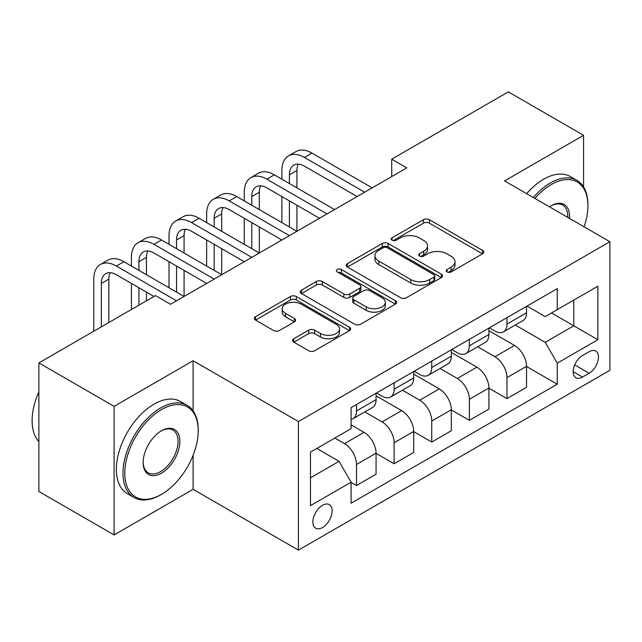 <?xml version="1.0" encoding="UTF-8"?>
<svg xmlns="http://www.w3.org/2000/svg" width="642" height="642" viewBox="0 0 642 642"><rect width="100%" height="100%" fill="white"/><g stroke="black" fill="none" stroke-linecap="round" stroke-linejoin="round"><path stroke-width="0.96" d="M447.025 271.927A2.921 1.685 0 0 0 451.166 271.927L482.551 253.807A4.181 2.416 0 0 0 483.771 252.097A4.181 2.416 0 0 0 482.551 250.396L429.378 219.692A4.181 2.416 0 0 0 423.471 219.692L392.085 237.813A2.921 1.685 0 0 0 391.227 239.009A2.921 1.685 0 0 0 392.085 240.204A2.921 1.685 0 0 0 396.218 240.204L400.279 237.861A13.37 7.72 0 0 1 419.186 237.861L423.616 240.413A13.37 7.72 0 0 1 427.532 245.87A13.37 7.72 0 0 1 423.616 251.327L419.555 253.678A2.921 1.685 0 0 0 418.696 254.866A2.921 1.685 0 0 0 419.555 256.062A2.921 1.685 0 0 0 423.688 256.062L427.757 253.718A13.37 7.72 0 0 1 446.655 253.718L451.085 256.278A13.37 7.72 0 0 1 455.001 261.735A13.37 7.72 0 0 1 451.085 267.192L447.025 269.536A2.921 1.685 0 0 0 446.174 270.731A2.921 1.685 0 0 0 447.025 271.927L447.025 269.536M322.501 527.539A13.618 7.865 120 0 0 331.4 515.542A13.618 7.865 120 0 0 329.314 504.628A13.618 7.865 120 0 0 322.501 505.302A13.618 7.865 120 0 0 313.609 517.3A13.618 7.865 120 0 0 315.695 528.214A13.618 7.865 120 0 0 322.501 527.539M293.795 338.735A4.181 2.416 0 0 0 292.567 340.437A4.181 2.416 0 0 0 293.795 342.146L308.714 350.757A4.181 2.416 0 0 0 314.62 350.757L349.473 330.63A4.181 2.416 0 0 0 350.701 328.929A4.181 2.416 0 0 0 349.473 327.219L296.307 296.524A4.181 2.416 0 0 0 290.393 296.524L255.54 316.65A4.181 2.416 0 0 0 254.32 318.352A4.181 2.416 0 0 0 255.54 320.061L273.556 330.461A4.181 2.416 0 0 0 279.471 330.461L294.381 321.851A4.181 2.416 0 0 0 295.609 320.141A4.181 2.416 0 0 0 294.381 318.44L285.449 313.28A11.171 6.452 0 0 1 282.175 308.714A11.171 6.452 0 0 1 289.077 302.759A11.171 6.452 0 0 1 301.25 304.156L336.256 324.362A11.171 6.452 0 0 1 339.53 328.929A11.171 6.452 0 0 1 332.628 334.891A11.171 6.452 0 0 1 320.454 333.487L314.62 330.124A4.181 2.416 0 0 0 308.714 330.124L293.795 338.735L293.795 342.146M193.098 360.74L114.107 406.354L38.873 362.915L38.873 491.491L114.107 534.922L193.098 489.316L298.434 550.13L298.434 421.553L193.098 360.74L193.098 410.808M583.57 186.934L583.57 135.31L504.572 180.916L609.9 241.729L298.434 421.553M583.57 135.31L508.336 91.87L391.716 159.2L391.716 176.574M38.873 362.915L155.484 295.593L170.531 304.276L406.763 167.883L391.716 159.2M400.576 297.719A4.181 2.416 0 0 0 406.482 297.719L441.343 277.593A4.181 2.416 0 0 0 442.563 275.891A4.181 2.416 0 0 0 441.343 274.182L388.169 243.487A4.181 2.416 0 0 0 382.263 243.487L347.41 263.613A4.181 2.416 0 0 0 346.182 265.315A4.181 2.416 0 0 0 347.41 267.024L400.576 297.719M338.382 272.553A2.921 1.685 0 0 1 341.351 272.97L341.351 269.496L395.408 300.705A4.181 2.416 0 0 1 396.628 302.406A4.181 2.416 0 0 1 395.408 304.115L360.555 324.234A4.181 2.416 0 0 1 354.641 324.234L301.475 293.538L301.475 290.128A4.181 2.416 0 0 0 300.247 291.837A4.181 2.416 0 0 0 301.475 293.538M301.475 290.128L316.394 281.517A4.181 2.416 0 0 1 322.3 281.517L343.863 293.964A4.181 2.416 0 0 0 349.77 293.964L359.664 288.25A4.181 2.416 0 0 0 360.892 286.549A4.181 2.416 0 0 0 359.664 284.839L337.219 271.879A2.921 1.685 0 0 1 336.36 270.683A2.921 1.685 0 0 1 338.165 269.126A2.921 1.685 0 0 1 341.351 269.496M589.131 351.712L582.519 355.532A13.193 7.616 120 0 0 573.892 367.16A13.193 7.616 120 0 0 575.914 377.729A13.193 7.616 120 0 0 582.519 377.079L589.131 373.251A13.193 7.616 120 0 0 597.758 361.631A13.193 7.616 120 0 0 595.736 351.054A13.193 7.616 120 0 0 589.131 351.712M298.434 550.13L609.9 370.298L609.9 241.729M557.232 309.661L557.232 288.643M526.994 306.098L545.202 316.61L597.862 286.204L597.862 339.722L557.24 363.179L545.202 342.33L515.277 325.053M526.536 366.478L557.24 384.197L557.24 363.179M557.24 384.197L351.094 503.216L351.094 482.19L310.471 505.647L310.471 452.137L351.094 428.679L351.094 407.654L557.24 288.643M114.107 406.354L114.107 534.922M551.518 312.967L573.788 325.823L573.788 300.111L597.862 286.204M545.202 342.33L573.788 325.823L597.862 339.722M310.471 477.849L339.056 461.341L316.787 448.485M351.094 482.367L356.511 485.496L356.511 464.471A17.021 9.831 -120 0 0 344.473 443.622L334.843 438.061M356.511 485.496L376.068 474.197L376.068 453.18A17.021 9.831 -120 0 0 364.03 432.331L351.094 424.86M376.068 453.348L394.124 463.773L394.124 442.755A17.021 9.831 -120 0 0 382.086 421.906L364.808 411.923M394.124 463.773L413.689 452.482L413.689 431.456A17.021 9.831 -120 0 0 401.651 410.607L376.068 395.841M413.689 431.633L431.745 442.057L431.745 421.032A17.021 9.831 -120 0 0 419.707 400.183L402.422 390.208M419.707 400.183L439.264 388.892L413.689 374.125M451.31 409.917L469.366 420.341L488.923 409.042L488.923 388.025A17.021 9.831 -120 0 0 476.886 367.176L457.321 378.467L440.043 368.484M476.886 367.176L451.31 352.402M488.923 388.193L506.979 398.618L506.979 377.6A17.021 9.831 -120 0 0 494.942 356.751L477.656 346.768M506.979 398.618L526.536 387.327L526.536 366.301A17.021 9.831 -120 0 0 514.499 345.452L488.923 330.686M489.373 327.821L494.942 331.031A17.021 9.831 -120 0 0 503.456 331.874A17.021 9.831 -120 0 0 506.979 324.082L506.979 317.654M451.759 349.537L457.329 352.755A17.021 9.831 -120 0 0 465.835 353.598A17.021 9.831 -120 0 0 469.366 345.805L469.366 339.369M414.138 371.253L419.707 374.471A17.021 9.831 -120 0 0 428.222 375.313A17.021 9.831 -120 0 0 431.745 367.521L431.745 361.093M376.525 392.976L382.086 396.186A17.021 9.831 -120 0 0 390.601 397.029A17.021 9.831 -120 0 0 394.124 389.237L394.124 382.809M431.745 442.057L451.31 430.766L451.31 409.74A17.021 9.831 -120 0 0 439.272 388.892M503.456 331.874L523.013 320.583A17.021 9.831 -120 0 0 526.536 312.79L526.536 306.362M465.835 353.598L485.4 342.298A17.021 9.831 -120 0 0 488.923 334.506L488.923 328.078M428.222 375.313L447.779 364.022A17.021 9.831 -120 0 0 451.31 356.23L451.31 349.794M469.366 420.341L469.366 399.316A17.021 9.831 -120 0 0 457.329 378.467M390.601 397.029L410.166 385.738A17.021 9.831 -120 0 0 413.689 377.945L413.689 371.517M351.094 419.435A17.021 9.831 -120 0 0 352.988 418.753L372.545 407.453A17.021 9.831 -120 0 0 376.068 399.661L376.068 393.233M352.988 418.753A17.021 9.831 -120 0 0 356.511 410.952L356.511 404.524M339.056 461.341L351.094 482.19M193.098 489.316L193.098 455.306M448.196 272.336L451.085 270.667A13.37 7.72 0 0 0 455.001 265.21L455.001 261.735M427.532 245.87L427.532 249.345A13.37 7.72 0 0 1 423.616 254.802L420.727 256.479M482.495 253.839L429.378 223.167A4.181 2.416 0 0 0 423.471 223.167L393.249 240.614M441.287 277.625L388.169 246.961A4.181 2.416 0 0 0 382.263 246.961L347.458 267.056M433.96 277.079A2.921 1.685 0 0 0 434.811 275.891A2.921 1.685 0 0 0 433.96 274.696L387.286 247.748A2.921 1.685 0 0 0 383.146 247.748L378.868 250.22A13.37 7.72 0 0 0 374.952 255.677A13.37 7.72 0 0 0 378.868 261.133L410.768 279.559A13.37 7.72 0 0 0 429.675 279.559L433.96 277.079L433.96 280.554A2.921 1.685 0 0 0 434.811 279.366L434.811 275.891M374.952 255.677L374.952 259.151A13.37 7.72 0 0 0 378.868 264.608L378.868 261.133M433.96 280.554L429.675 283.034A13.37 7.72 0 0 1 410.768 283.034L378.868 264.608M301.531 293.571L316.394 284.992L316.394 281.517M360.892 286.549L360.892 290.023A4.181 2.416 0 0 1 359.664 291.725L349.77 297.439A4.181 2.416 0 0 1 343.863 297.439L322.3 284.992A4.181 2.416 0 0 0 316.394 284.992M341.351 272.97L395.352 304.147M366.237 306.884A11.171 6.452 0 0 0 378.419 308.28A11.171 6.452 0 0 0 385.312 302.326A11.171 6.452 0 0 0 382.038 297.76L369.712 290.641A4.181 2.416 0 0 0 363.797 290.641L353.902 296.355A4.181 2.416 0 0 0 352.683 298.057A4.181 2.416 0 0 0 353.902 299.766L366.237 306.884L366.237 310.359A11.171 6.452 0 0 0 378.419 311.755A11.171 6.452 0 0 0 385.312 305.801L385.312 302.326M352.683 298.057L352.683 301.531A4.181 2.416 0 0 0 353.902 303.241L353.902 299.766M366.237 310.359L353.902 303.241M339.53 328.929L339.53 332.404A11.171 6.452 0 0 1 332.628 338.366A11.171 6.452 0 0 1 320.454 336.962L314.62 333.599A4.181 2.416 0 0 0 308.714 333.599L293.851 342.178M282.175 308.714L282.175 312.197A11.171 6.452 0 0 0 285.449 316.755L285.449 313.28M294.325 321.883L285.449 316.755M349.417 330.662L296.307 299.999A4.181 2.416 0 0 0 290.393 299.999L255.596 320.093M281.878 179.182L281.878 170.491A31.915 18.425 60 0 1 288.491 155.878L296.01 151.536A31.915 18.425 60 0 1 311.972 153.117L372.159 187.865M288.491 155.878A31.915 18.425 60 0 1 304.452 157.459L364.632 192.215M357.113 196.556L304.452 166.15A21.282 12.286 -120 0 0 293.811 165.098A21.282 12.286 -120 0 0 289.406 174.841L289.406 183.524M298.257 164.111A21.282 12.286 -120 0 0 296.925 170.491L296.925 187.865M289.406 200.898L289.406 226.963M296.925 205.239L296.925 231.305L236.738 196.556L229.218 200.898L289.398 235.646M281.878 222.613L281.878 196.556M244.265 200.898L244.265 192.215A31.915 18.425 60 0 1 250.87 177.601L258.397 173.26A31.915 18.425 60 0 1 274.359 174.833L334.538 209.589M250.87 177.601A31.915 18.425 60 0 1 266.831 179.182L327.019 213.93M319.491 218.272L266.831 187.865A21.282 12.286 -120 0 0 256.19 186.814A21.282 12.286 -120 0 0 251.784 196.556L251.784 205.239M260.644 185.835A21.282 12.286 -120 0 0 259.312 192.215L259.312 209.589M251.784 222.613L251.784 248.679M259.312 226.963L259.312 253.02M244.265 244.337L244.265 218.272M281.878 239.988L229.218 209.589A21.282 12.286 -120 0 0 218.577 208.53A21.282 12.286 -120 0 0 214.171 218.272L214.171 226.963M223.023 207.551A21.282 12.286 -120 0 0 221.691 213.93L221.691 231.305M214.171 244.337L214.171 270.394M221.691 248.679L221.691 274.736L161.503 239.988L153.984 244.337L214.163 279.085M206.644 266.053L206.644 239.988M206.644 222.613L206.644 213.93A31.915 18.425 60 0 1 213.256 199.317A31.915 18.425 60 0 1 229.218 200.898M213.256 199.317L220.776 194.975A31.915 18.425 60 0 1 236.738 196.556M169.031 244.337L169.031 235.646A31.915 18.425 60 0 1 175.635 221.033L183.163 216.691A31.915 18.425 60 0 1 199.124 218.272L259.304 253.02M175.635 221.033A31.915 18.425 60 0 1 191.597 222.613L251.784 257.362M244.257 261.711L191.597 231.305A21.282 12.286 -120 0 0 180.956 230.253A21.282 12.286 -120 0 0 176.55 239.988L176.55 248.679M185.41 229.266A21.282 12.286 -120 0 0 184.077 235.646L184.077 253.02M176.55 266.053L176.55 292.118M184.077 270.394L184.077 296.46M169.031 287.768L169.031 261.711M206.644 283.427L153.984 253.02A21.282 12.286 -120 0 0 143.343 251.969A21.282 12.286 -120 0 0 138.937 261.711L138.937 270.394M147.788 250.99A21.282 12.286 -120 0 0 146.456 257.362L146.456 274.736M138.937 287.768L138.937 305.143M146.456 292.118L146.456 300.801M131.409 309.492L131.409 283.427M131.409 266.053L131.409 257.362A31.915 18.425 60 0 1 138.022 242.756A31.915 18.425 60 0 1 153.984 244.337M138.022 242.756L145.541 238.407A31.915 18.425 60 0 1 161.503 239.988M584.1 226.835A51.922 29.973 120 0 0 587.928 205.761A51.922 29.973 120 0 0 551.213 184.567A51.922 29.973 120 0 0 534.89 198.418M533.309 197.511A53.198 30.712 -60 0 1 550.314 183.002A53.198 30.712 -60 0 1 576.917 180.37A53.198 30.712 -60 0 1 587.928 204.718L587.928 205.761M549.496 206.852A25.961 14.991 -60 0 1 551.213 205.761L551.213 205.761A25.961 14.991 -60 0 1 569.494 218.4M526.689 193.691A53.198 30.712 -60 0 1 543.694 179.182A53.198 30.712 -60 0 1 570.297 176.542L576.917 180.37M567.745 217.389A24.685 14.252 120 0 0 562.657 205.063A24.685 14.252 120 0 0 550.764 206.034M160.604 494.878L161.503 494.356A51.922 29.973 120 0 0 198.218 430.766A51.922 29.973 120 0 0 161.503 409.564A51.922 29.973 120 0 0 124.789 473.154A51.922 29.973 120 0 0 161.503 494.356L160.604 494.878A53.198 30.712 -60 0 1 134.001 497.51A53.198 30.712 -60 0 1 125.848 454.881A53.198 30.712 -60 0 1 160.604 407.999A53.198 30.712 -60 0 1 187.199 405.367A53.198 30.712 -60 0 1 198.218 429.723L198.218 430.766M161.503 473.154A25.961 14.991 -60 0 1 143.15 462.561A25.961 14.991 -60 0 1 161.503 430.766L161.503 430.766A25.961 14.991 -60 0 1 179.864 441.359A25.961 14.991 -60 0 1 161.503 473.154M143.15 462.031A24.685 14.252 120 0 0 148.262 472.817A24.685 14.252 120 0 0 160.604 471.597A24.685 14.252 120 0 0 176.727 449.841A24.685 14.252 120 0 0 172.939 430.06A24.685 14.252 120 0 0 161.046 431.031M134.001 497.51L127.381 493.69A53.198 30.712 -60 0 1 119.227 451.061A53.198 30.712 -60 0 1 153.976 404.179A53.198 30.712 -60 0 1 180.579 401.547L187.199 405.367M38.873 441.64A53.198 30.712 -60 0 1 38.873 391.917M93.796 331.208L93.796 279.085A31.915 18.425 60 0 1 100.401 264.472L107.928 260.13A31.915 18.425 60 0 1 123.89 261.711L184.069 296.46M100.401 264.472A31.915 18.425 60 0 1 116.362 266.053L176.55 300.801M153.976 296.46L116.362 274.744A21.282 12.286 -120 0 0 105.721 273.685A21.282 12.286 -120 0 0 101.316 283.427L101.316 326.866M110.175 272.706A21.282 12.286 -120 0 0 108.843 279.085L108.843 322.517M344.473 443.622L364.03 432.331M382.086 421.906L401.651 410.607M494.942 356.751L514.499 345.452M506.979 324.082L526.536 312.79M506.979 377.6L526.536 366.301M469.366 399.316L488.923 388.025M469.366 345.805L488.923 334.506M431.745 421.032L451.31 409.74M431.745 367.521L451.31 356.23M394.124 442.755L413.689 431.456M394.124 389.237L413.689 377.945M356.511 464.471L376.068 453.18M356.511 410.952L376.068 399.661M574.702 364.921L589.131 373.251M573.186 371.694L582.519 377.079M451.085 270.667L451.085 267.192M419.555 256.062L419.555 253.678M423.616 254.802L423.616 251.327M392.085 240.204L392.085 237.813M423.471 223.167L423.471 219.692M429.378 223.167L429.378 219.692M482.551 253.807L482.551 250.396M347.41 267.024L347.41 263.613M382.263 246.961L382.263 243.487M388.169 246.961L388.169 243.487M441.343 277.593L441.343 274.182M410.768 283.034L410.768 279.559M429.675 283.034L429.675 279.559M322.3 284.992L322.3 281.517M343.863 297.439L343.863 293.964M349.77 297.439L349.77 293.964M359.664 291.725L359.664 288.25M395.408 304.115L395.408 300.705M308.714 333.599L308.714 330.124M314.62 333.599L314.62 330.124M320.454 336.962L320.454 333.487M294.381 321.851L294.381 318.44M255.54 320.061L255.54 316.65M290.393 299.999L290.393 296.524M296.307 299.999L296.307 296.524M349.473 330.63L349.473 327.219M311.972 153.117L304.452 157.459M296.925 170.491L289.406 174.841M274.359 174.833L266.831 179.182M259.312 192.215L251.784 196.556M221.691 213.93L214.171 218.272M199.124 218.272L191.597 222.613M184.077 235.646L176.55 239.988M146.456 257.362L138.937 261.711M123.89 261.711L116.362 266.053M108.843 279.085L101.316 283.427"/></g></svg>
